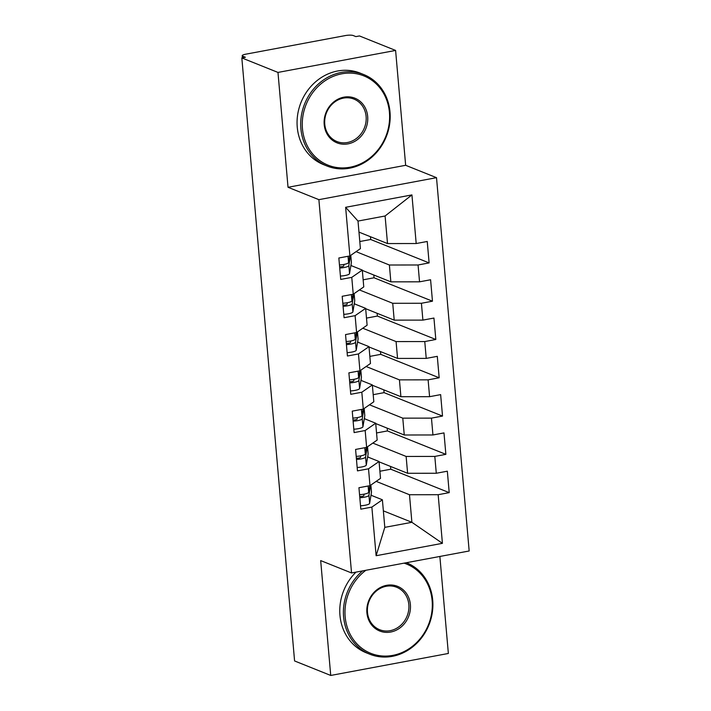 <?xml version="1.0" encoding="UTF-8"?>
<svg xmlns="http://www.w3.org/2000/svg" width="711" height="711" viewBox="0 0 711 711"><rect width="100%" height="100%" fill="white"/><g stroke="black" fill="none" stroke-linecap="round" stroke-linejoin="round"><path stroke-width="1.07" d="M395.6 50.437L277.974 72.424L288.026 187.286L405.652 165.299L395.6 50.437L359.455 35.941L355.891 36.608L353.251 35.55A5.91 1.315 -5 0 0 345.43 35.559L245.624 54.214A5.91 1.315 -5 0 0 242.211 55.716A5.91 1.315 -5 0 0 242.753 56.205L245.393 57.262L241.829 57.929L294.585 660.954L330.731 675.45L448.357 653.462L439.869 556.455M405.652 165.299L436.51 177.67L469.171 550.981L351.545 572.959L318.884 199.658L436.51 177.67M376.119 555.718L371.862 507.094L382.394 499.789L384.802 527.358L376.119 555.718L442.42 543.328L438.163 494.705L449.21 492.643L447.335 471.197L436.287 473.259L434.812 456.418L445.868 454.356L443.984 432.91L432.937 434.972L431.461 418.13L442.518 416.068L440.642 394.623L429.586 396.685L428.111 379.843L439.167 377.781L437.292 356.335L426.236 358.397L424.769 341.556L435.816 339.485L433.941 318.048L422.894 320.11L421.419 303.268L432.466 301.197L430.59 279.761L419.543 281.823L418.068 264.981L429.115 262.91L370.689 239.491L359.802 241.527M370.689 239.491L370.449 236.719M432.466 301.197L374.039 277.779L363.143 279.814M374.039 277.779L373.799 275.006M435.816 339.485L377.39 316.066L366.494 318.101M377.39 316.066L377.15 313.293M439.167 377.781L380.74 354.354L369.844 356.389M380.74 354.354L380.501 351.59M442.518 416.068L384.091 392.641L373.195 394.676M384.091 392.641L383.851 389.877M445.868 454.356L387.442 430.928L376.546 432.963M387.442 430.928L387.202 428.164M358.975 232.124L387.513 243.562L385.095 215.993L358.006 221.059L345.635 207.301L349.892 255.933L338.845 257.995L340.72 279.432L351.767 277.37L353.243 294.221L342.195 296.283L344.071 317.719L355.118 315.657L356.593 332.508L345.546 334.57L347.421 356.015L358.468 353.945L359.944 370.795L348.888 372.857L350.763 394.303L361.819 392.232L363.294 409.083L352.238 411.145L354.114 432.59L365.17 430.519L366.636 447.37L355.589 449.432L357.464 470.878L368.52 468.807L369.987 485.657L358.939 487.719L360.815 509.165L371.862 507.094M345.635 207.301L411.936 194.912L416.193 243.535L427.24 241.473L429.115 262.91M356.069 251.641L389.388 265.007L390.854 281.849L362.326 270.411M351.216 265.63L351.092 264.216M418.068 264.981L389.388 265.007M419.543 281.823L390.854 281.849M358.006 221.059L360.415 248.628L349.892 255.933M359.419 289.937L392.73 303.295L394.205 320.137L365.676 308.698M354.567 303.917L354.442 302.504M421.419 303.268L392.73 303.295M422.894 320.11L394.205 320.137M351.767 277.37L362.299 270.064L350.887 265.487M362.299 270.064L363.765 286.915L353.243 294.221M362.77 328.224L396.08 341.582L397.556 358.424L369.027 346.986M357.917 342.204L357.793 340.791M424.769 341.556L396.08 341.582M426.236 358.397L397.556 358.424M355.118 315.657L365.641 308.352L354.229 303.775M365.641 308.352L367.116 325.203L356.593 332.508M366.121 366.512L399.431 379.87L400.906 396.711L372.377 385.273M361.268 380.492L361.144 379.079M428.111 379.843L399.431 379.87M429.586 396.685L400.906 396.711M358.468 353.945L368.991 346.639L357.58 342.071M368.991 346.639L370.467 363.49L359.944 370.795M369.462 404.799L402.781 418.157L404.257 434.999L375.728 423.56M364.619 418.779L364.494 417.366M431.461 418.13L402.781 418.157M432.937 434.972L404.257 434.999M361.819 392.232L372.342 384.927L360.93 380.358M372.342 384.927L373.817 401.777L363.294 409.083M372.813 443.086L406.132 456.444L407.607 473.286L379.07 461.848M367.969 457.066L367.845 455.653M434.812 456.418L406.132 456.444M436.287 473.259L407.607 473.286M365.17 430.519L375.692 423.214L364.281 418.646M375.692 423.214L377.168 440.065L366.636 447.37M449.21 492.643L390.792 469.216L379.896 471.251M390.792 469.216L390.543 466.452M376.163 481.374L409.483 494.732L411.891 522.301L383.362 510.853M371.32 495.354L371.195 493.941M438.163 494.705L409.483 494.732M442.42 543.328L411.891 522.301L384.802 527.358M368.52 468.807L379.043 461.501L367.631 456.933M379.043 461.501L380.518 478.352L369.987 485.657M277.974 72.424L241.829 57.929M351.545 572.959L320.679 560.588L330.731 675.45M288.026 187.286L318.884 199.658M382.394 499.789L370.982 495.22M411.936 194.912L385.095 215.993M416.193 243.535L387.513 243.562M364.085 494.154L363.828 495.683A2.755 0.613 175 0 1 362.237 496.358A2.755 0.613 175 0 1 359.713 496.536M360.521 505.779A7.883 1.751 -5 0 0 365.09 505.254A7.883 1.751 -5 0 0 369.64 503.344L371.471 492.288A24.832 5.528 -5 0 0 371.48 491.968L370.875 485.044M370.6 485.231L368.929 495.309A7.883 1.751 175 0 1 364.379 497.211A7.883 1.751 175 0 1 359.819 497.736M369.747 485.702L368.662 492.243A7.883 1.751 175 0 1 364.112 494.154A7.883 1.751 175 0 1 359.553 494.669M366.396 447.415L365.312 453.956A7.883 1.751 175 0 1 360.761 455.867L360.477 457.395A2.755 0.613 175 0 1 358.886 458.071A2.755 0.613 175 0 1 356.362 458.248M357.171 467.491A7.883 1.751 -5 0 0 361.739 466.967A7.883 1.751 -5 0 0 366.289 465.056L368.12 454A24.832 5.528 -5 0 0 368.129 453.68L367.525 446.757M367.249 446.943L365.578 457.022A7.883 1.751 175 0 1 361.037 458.924A7.883 1.751 175 0 1 356.469 459.448M360.761 455.867A7.883 1.751 175 0 1 356.202 456.382M357.384 417.579L357.126 419.108A2.755 0.613 175 0 1 355.536 419.783A2.755 0.613 175 0 1 353.012 419.961M353.82 429.204A7.883 1.751 -5 0 0 358.388 428.68A7.883 1.751 -5 0 0 362.939 426.769L364.77 415.713A24.832 5.528 -5 0 0 364.779 415.393L364.174 408.47M363.899 408.656L362.237 418.735A7.883 1.751 175 0 1 357.686 420.636A7.883 1.751 175 0 1 353.118 421.161M363.045 409.127L361.961 415.668A7.883 1.751 175 0 1 357.42 417.579A7.883 1.751 175 0 1 352.852 418.095M354.034 379.292L353.785 380.82A2.755 0.613 175 0 1 352.185 381.496A2.755 0.613 175 0 1 349.661 381.674M350.47 390.917A7.883 1.751 -5 0 0 355.038 390.392A7.883 1.751 -5 0 0 359.588 388.482L361.419 377.425A24.832 5.528 -5 0 0 361.428 377.106L360.824 370.182M360.548 370.369L358.886 380.438A7.883 1.751 175 0 1 354.336 382.349A7.883 1.751 175 0 1 349.768 382.874M359.695 370.84L358.62 377.381A7.883 1.751 175 0 1 354.069 379.292A7.883 1.751 175 0 1 349.501 379.807M356.344 332.552L355.269 339.094A7.883 1.751 175 0 1 350.719 341.004L350.434 342.533A2.755 0.613 175 0 1 348.834 343.209A2.755 0.613 175 0 1 346.31 343.386M347.119 352.62A7.883 1.751 -5 0 0 351.687 352.105A7.883 1.751 -5 0 0 356.238 350.194L358.068 339.138A24.832 5.528 -5 0 0 358.077 338.818L357.473 331.895L358.068 339.138M357.198 332.081L355.536 342.151A7.883 1.751 175 0 1 350.985 344.062A7.883 1.751 175 0 1 346.417 344.586M350.719 341.004A7.883 1.751 175 0 1 346.15 341.52M365.881 570.284A48.099 42.927 111.8 0 0 345.164 616.81A48.099 42.927 111.8 0 0 392.73 655.391A48.099 42.927 111.8 0 0 432.128 600.555A48.099 42.927 111.8 0 0 404.07 563.148M406.488 562.748L406.399 562.712A49.281 43.984 -68.2 0 1 406.488 562.748A49.281 43.984 -68.2 0 1 432.706 600.155A49.281 43.984 -68.2 0 1 369.809 654.218A49.281 43.984 -68.2 0 1 343.6 616.81A49.281 43.984 -68.2 0 1 362.61 570.897M366.903 612.749A24.05 21.463 -68.2 0 1 386.606 585.322A24.05 21.463 -68.2 0 1 410.389 604.617A24.05 21.463 -68.2 0 1 390.686 632.035A24.05 21.463 -68.2 0 1 366.903 612.749M408.825 604.617A22.868 20.406 111.8 0 0 396.658 587.259A22.868 20.406 111.8 0 0 367.48 612.349A22.868 20.406 111.8 0 0 379.638 629.706A22.868 20.406 111.8 0 0 408.825 604.617M369.809 654.218L366.183 652.76A49.281 43.984 -68.2 0 1 339.965 615.353A49.281 43.984 -68.2 0 1 356.007 572.124M302.451 128.638A48.099 42.927 111.8 0 0 350.025 167.227A48.099 42.927 111.8 0 0 389.424 112.382A48.099 42.927 111.8 0 0 341.849 73.802A48.099 42.927 111.8 0 0 302.451 128.638M390.001 111.991A49.281 43.984 -68.2 0 1 327.104 166.054A49.281 43.984 -68.2 0 1 300.886 128.647A49.281 43.984 -68.2 0 1 363.783 74.575A49.281 43.984 -68.2 0 1 390.001 111.991M324.198 124.576A24.05 21.463 -68.2 0 1 343.893 97.158A24.05 21.463 -68.2 0 1 367.676 116.453A24.05 21.463 -68.2 0 1 347.981 143.871A24.05 21.463 -68.2 0 1 324.198 124.576M366.112 116.453A22.868 20.406 111.8 0 0 353.954 99.096A22.868 20.406 111.8 0 0 324.767 124.176A22.868 20.406 111.8 0 0 336.934 141.533A22.868 20.406 111.8 0 0 366.112 116.453M327.104 166.054L323.469 164.596A49.281 43.984 -68.2 0 1 297.251 127.189A49.281 43.984 -68.2 0 1 360.148 73.117L363.783 74.575M347.332 302.717L347.084 304.246A2.755 0.613 175 0 1 345.493 304.921A2.755 0.613 175 0 1 342.96 305.099M343.769 314.333A7.883 1.751 -5 0 0 348.337 313.818A7.883 1.751 -5 0 0 352.887 311.907L354.718 300.851A24.832 5.528 -5 0 0 354.727 300.531L354.122 293.607M353.847 293.794L352.185 303.864A7.883 1.751 175 0 1 347.635 305.774A7.883 1.751 175 0 1 343.066 306.299M353.003 294.265L351.918 300.806A7.883 1.751 175 0 1 347.368 302.717A7.883 1.751 175 0 1 342.8 303.233M343.982 264.43L343.733 265.958A2.755 0.613 175 0 1 342.142 266.625A2.755 0.613 175 0 1 339.618 266.812M340.418 276.046A7.883 1.751 -5 0 0 344.986 275.53A7.883 1.751 -5 0 0 349.536 273.619L351.367 262.563A24.832 5.528 -5 0 0 351.385 262.243L350.772 255.32M350.505 255.507L348.834 265.576A7.883 1.751 175 0 1 344.284 267.487A7.883 1.751 175 0 1 339.716 268.011M349.652 255.978L348.568 262.519A7.883 1.751 175 0 1 344.017 264.43A7.883 1.751 175 0 1 339.449 264.945M242.753 56.205L242.886 57.733M368.662 492.243L368.12 486.004M371.471 492.288L370.84 485.071M369.64 503.344L368.929 495.309M365.312 453.956L364.77 447.717M368.12 454L367.489 446.784M366.289 465.056L365.578 457.022M361.961 415.668L361.419 409.429M364.77 415.713L364.139 408.496M362.939 426.769L362.237 418.735M358.62 377.381L358.068 371.142M361.419 377.425L360.788 370.209M359.588 388.482L358.886 380.438M355.269 339.094L354.718 332.855M356.238 350.194L355.536 342.151M351.918 300.806L351.367 294.567M354.718 300.851L354.087 293.634M352.887 311.907L352.185 303.864M348.568 262.519L348.017 256.28M351.367 262.563L350.736 255.347M349.536 273.619L348.834 265.576M242.389 57.822L242.211 55.716"/></g></svg>
